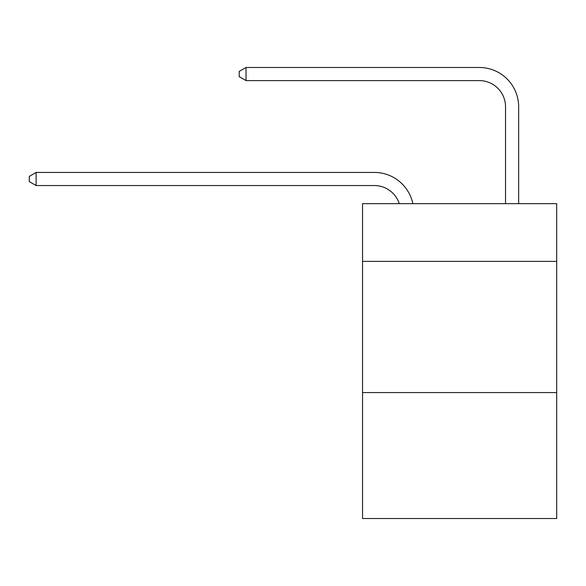 <?xml version="1.0" encoding="UTF-8"?>
<svg xmlns="http://www.w3.org/2000/svg" width="586" height="586" viewBox="0 0 586 586"><rect width="100%" height="100%" fill="white"/><g stroke="black" fill="none" stroke-linecap="round" stroke-linejoin="round"><path stroke-width="0.88" d="M556.7 261.385L556.7 203.657L362.536 203.657L362.536 261.385L556.7 261.385L556.7 518.522L362.536 518.522L362.536 261.385M556.7 392.576L362.536 392.576M374.337 185.55A26.238 26.238 -33 0 1 399.286 203.657A26.238 26.238 -37.4 0 0 374.337 185.55L36.12 185.55L29.3 181.616L29.3 176.371L36.12 172.431L374.337 172.431A39.357 39.357 147 0 1 412.852 203.657M505.535 203.657L505.535 106.835A26.238 26.238 143.1 0 0 479.297 80.597L246.032 80.597L239.213 76.663L239.213 71.411L246.032 67.478L479.297 67.478A39.357 39.357 44.1 0 1 518.654 106.835L518.654 203.657M36.12 185.55L36.12 172.431L374.337 172.431M505.535 106.835A26.238 26.238 -135.9 0 0 479.297 80.597A26.238 26.238 -135.9 0 1 505.535 106.835A26.238 26.238 -135.9 0 0 479.297 80.597A26.238 26.238 -135.9 0 1 505.535 106.835A26.238 26.238 -135.9 0 0 479.297 80.597A26.238 26.238 -135.9 0 1 505.535 106.835A26.238 26.238 -135.9 0 0 479.297 80.597A26.238 26.238 -135.9 0 1 505.535 106.835A26.238 26.238 -135.9 0 0 479.297 80.597A26.238 26.238 -135.9 0 1 505.535 106.835A26.238 26.238 -135.9 0 0 479.297 80.597A26.238 26.238 -135.9 0 1 505.535 106.835A26.238 26.238 -135.9 0 0 479.297 80.597A26.238 26.238 -135.9 0 1 505.535 106.835A26.238 26.238 -135.9 0 0 479.297 80.597A26.238 26.238 -135.9 0 1 505.535 106.835A26.238 26.238 -135.9 0 0 479.297 80.597A26.238 26.238 -135.9 0 1 505.535 106.835A26.238 26.238 -135.9 0 0 479.297 80.597A26.238 26.238 -135.9 0 1 505.535 106.835A26.238 26.238 -135.9 0 0 479.297 80.597A26.238 26.238 -135.9 0 1 505.535 106.835A26.238 26.238 -135.9 0 0 479.297 80.597A26.238 26.238 -135.9 0 1 505.535 106.835A26.238 26.238 -135.9 0 0 479.297 80.597A26.238 26.238 -135.9 0 1 505.535 106.835A26.238 26.238 -135.9 0 0 479.297 80.597A26.238 26.238 -135.9 0 1 505.535 106.835A26.238 26.238 -135.9 0 0 479.297 80.597A26.238 26.238 -135.9 0 1 505.535 106.835A26.238 26.238 -135.9 0 0 479.297 80.597A26.238 26.238 -135.9 0 1 505.535 106.835A26.238 26.238 -135.9 0 0 479.297 80.597A26.238 26.238 -135.9 0 1 505.535 106.835M246.032 67.478L246.032 80.597"/></g></svg>
